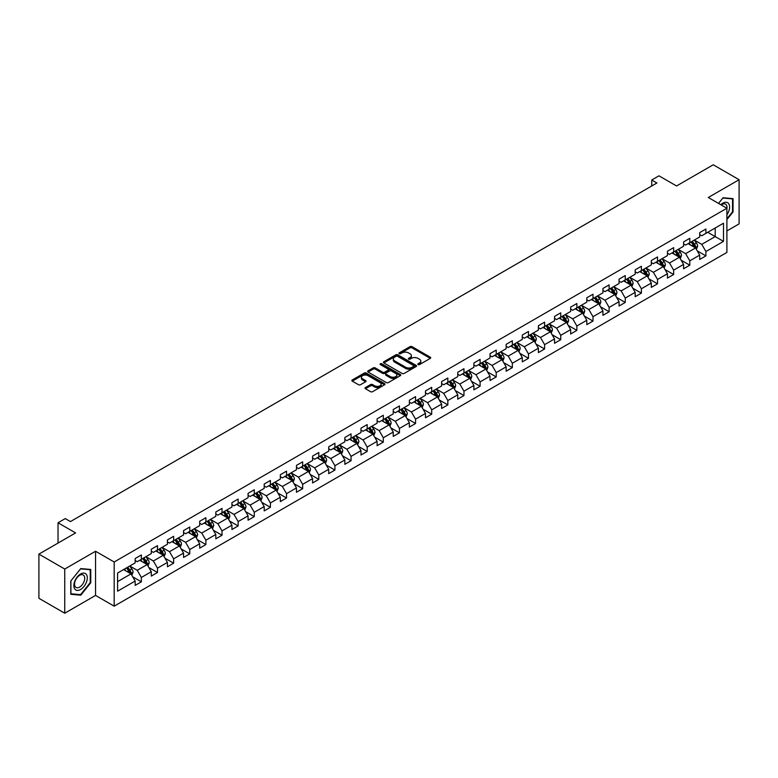 <?xml version="1.0" encoding="UTF-8"?>
<svg xmlns="http://www.w3.org/2000/svg" width="778" height="778" viewBox="0 0 778 778"><rect width="100%" height="100%" fill="white"/><g stroke="black" fill="none" stroke-linecap="round" stroke-linejoin="round"><path stroke-width="1.17" d="M418.087 364.6A1.002 0.584 0 0 0 419.507 364.6L430.292 358.376A1.439 0.827 0 0 0 430.711 357.792A1.439 0.827 0 0 0 430.292 357.199L412.019 346.657A1.439 0.827 0 0 0 409.987 346.657L399.202 352.881A1.002 0.584 0 0 0 400.631 353.698L402.022 352.901A4.59 2.655 0 0 1 408.518 352.901L410.045 353.776A4.59 2.655 0 0 1 411.387 355.653A4.59 2.655 0 0 1 410.045 357.53L408.644 358.327A1.002 0.584 0 0 0 410.064 359.154L411.465 358.347A4.59 2.655 0 0 1 417.961 358.347L419.478 359.222A4.59 2.655 0 0 1 420.82 361.099A4.59 2.655 0 0 1 419.478 362.976L418.087 363.783A1.002 0.584 0 0 0 418.087 364.6L418.087 363.783M365.436 387.561A1.439 0.827 0 0 0 365.018 388.144A1.439 0.827 0 0 0 365.436 388.728L370.561 391.684A1.439 0.827 0 0 0 372.594 391.684L384.565 384.77A1.439 0.827 0 0 0 384.984 384.186A1.439 0.827 0 0 0 384.565 383.603L366.302 373.051A1.439 0.827 0 0 0 364.269 373.051L352.288 379.965A1.439 0.827 0 0 0 351.87 380.559A1.439 0.827 0 0 0 352.288 381.142L358.483 384.711A1.439 0.827 0 0 0 360.515 384.711L365.641 381.755A1.439 0.827 0 0 0 366.059 381.171A1.439 0.827 0 0 0 365.641 380.588L362.567 378.808A3.841 2.217 0 0 1 361.439 377.242A3.841 2.217 0 0 1 363.812 375.2A3.841 2.217 0 0 1 367.994 375.677L380.024 382.62A3.841 2.217 0 0 1 381.152 384.186A3.841 2.217 0 0 1 378.779 386.238A3.841 2.217 0 0 1 374.597 385.752L372.594 384.595A1.439 0.827 0 0 0 370.561 384.595L365.436 387.561L365.436 388.728M726.895 230.93L739.1 223.879L739.1 179.708L713.251 164.78L676.549 185.971L658.966 175.828L651.731 180.01L656.904 182.995L70.438 521.581L65.264 518.595L58.029 522.777L58.029 543.073M64.749 569.039L64.749 613.22L95.558 595.423L95.558 551.252L64.749 569.039L38.9 554.121L75.602 532.92L58.029 522.777M95.558 551.252L114.172 561.998L726.895 208.241L726.895 252.422L114.172 606.169L114.172 561.998M739.1 179.708L708.291 197.495L726.895 208.241M402.129 373.459A1.439 0.827 0 0 0 404.152 373.459L416.133 366.555A1.439 0.827 0 0 0 416.551 365.961A1.439 0.827 0 0 0 416.133 365.378L397.859 354.826A1.439 0.827 0 0 0 395.827 354.826L383.855 361.741A1.439 0.827 0 0 0 383.437 362.334A1.439 0.827 0 0 0 383.855 362.918L402.129 373.459M380.753 364.814A1.002 0.584 0 0 1 381.774 364.96L400.33 375.677L388.368 382.572A1.439 0.827 0 0 1 386.345 382.572L368.072 372.03L373.197 369.093L373.197 367.897L368.072 370.853A1.439 0.827 0 0 0 367.654 371.446A1.439 0.827 0 0 0 368.072 372.03L368.072 370.853M373.197 369.093A1.439 0.827 0 0 1 375.229 369.093L375.229 367.897A1.439 0.827 0 0 0 373.197 367.897M375.229 367.897L382.64 372.176A1.439 0.827 0 0 0 384.672 372.176L388.066 370.211A1.439 0.827 0 0 0 388.485 369.628A1.439 0.827 0 0 0 388.066 369.044L380.354 364.59A1.002 0.584 0 0 1 381.774 363.764L400.349 374.49A1.439 0.827 0 0 1 400.767 375.074A1.439 0.827 0 0 1 400.349 375.657L400.349 374.49M64.749 613.22L38.9 598.292L38.9 554.121M132.737 576.829L141.363 581.818L141.363 577.461L151.292 571.723L151.292 576.09L157.496 572.501L157.496 568.144L167.426 562.416L167.426 566.773L173.63 563.194L173.63 558.837L183.55 553.1L183.55 557.456L189.754 553.878L189.754 549.521L199.683 543.793L199.683 548.15L205.888 544.571L205.888 540.204L215.807 534.476L215.807 538.833L222.012 535.254L222.012 530.897L231.941 525.169L231.941 529.526L238.146 525.938L238.146 521.581L248.075 515.853L248.075 520.21L254.27 516.631L254.27 512.274L264.199 506.536L264.199 510.903L270.404 507.314L270.404 502.958L280.333 497.23L280.333 501.586L286.537 498.008L286.537 493.651L296.457 487.913L296.457 492.27L302.661 488.691L302.661 484.334L312.591 478.606L312.591 482.963L318.795 479.374L318.795 475.018L328.724 469.29L328.724 473.646L334.919 470.068L334.919 465.711L344.849 459.973L344.849 464.34L351.053 460.751L351.053 456.394L360.982 450.666L360.982 455.023L367.187 451.444L367.187 447.087L377.106 441.35L377.106 445.706L383.311 442.128L383.311 437.771L393.24 432.043L393.24 436.4L399.445 432.821L399.445 428.454L409.374 422.726L409.374 427.083L415.569 423.504L415.569 419.148L425.498 413.419L425.498 417.776L431.702 414.188L431.702 409.831L441.632 404.103L441.632 408.46L447.836 404.881L447.836 400.524L457.756 394.786L457.756 399.153L463.96 395.564L463.96 391.208L473.89 385.48L473.89 389.836L480.094 386.258L480.094 381.901L490.014 376.163L490.014 380.52L496.218 376.941L496.218 372.584L506.147 366.856L506.147 371.213L512.352 367.624L512.352 363.268L522.281 357.54L522.281 361.896L528.486 358.318L528.486 353.961L538.405 348.233L538.405 352.59L544.61 349.001L544.61 344.644L554.539 338.916L554.539 343.273L560.744 339.694L560.744 335.337L570.663 329.6L570.663 333.957L576.868 330.378L576.868 326.021L586.797 320.293L586.797 324.65L593.001 321.071L593.001 316.704L602.931 310.976L602.931 315.333L609.135 311.754L609.135 307.398L619.055 301.669L619.055 306.026L625.259 302.438L625.259 298.081L635.188 292.353L635.188 296.71L641.393 293.131L641.393 288.774L651.312 283.036L651.312 287.403L657.517 283.814L657.517 279.458L667.446 273.73L667.446 278.086L673.651 274.508L673.651 270.151L683.58 264.413L683.58 268.77L689.785 265.191L689.785 260.834L699.704 255.106L699.704 259.463L705.909 255.884L705.909 251.518L723.491 241.374L723.491 223.228L715.215 228.003L715.215 236.6L723.491 241.374M141.363 581.818L135.158 585.396L135.158 581.04L117.585 591.192L117.585 573.036L135.158 562.893L135.158 558.536L141.363 554.957L141.363 559.314L151.292 553.576L151.292 549.219L157.496 545.641L157.496 549.997L167.426 544.269L167.426 539.913L173.63 536.324L173.63 540.691L183.55 534.953L183.55 530.596L189.754 527.017L189.754 531.374L199.683 525.646L199.683 521.289L205.888 517.701L205.888 522.057L215.807 516.329L215.807 511.973L222.012 508.394L222.012 512.751L231.941 507.013L231.941 502.656L238.146 499.077L238.146 503.434L248.075 497.706L248.075 493.349L254.27 489.761L254.27 494.127L264.199 488.389L264.199 484.033L270.404 480.454L270.404 484.811L280.333 479.083L280.333 474.726L286.537 471.137L286.537 475.494L296.457 469.766L296.457 465.409L302.661 461.831L302.661 466.187L312.591 460.459L312.591 456.093L318.795 452.514L318.795 456.871L328.724 451.143L328.724 446.786L334.919 443.207L334.919 447.564L344.849 441.826L344.849 437.469L351.053 433.891L351.053 438.247L360.982 432.519L360.982 428.163L367.187 424.574L367.187 428.941L377.106 423.203L377.106 418.846L383.311 415.267L383.311 419.624L393.24 413.896L393.24 409.539L399.445 405.951L399.445 410.307L409.374 404.579L409.374 400.223L415.569 396.644L415.569 401.001L425.498 395.273L425.498 390.906L431.702 387.327L431.702 391.684L441.632 385.956L441.632 381.599L447.836 378.02L447.836 382.377L457.756 376.64L457.756 372.283L463.96 368.704L463.96 373.061L473.89 367.333L473.89 362.976L480.094 359.387L480.094 363.744L490.014 358.016L490.014 353.659L496.218 350.081L496.218 354.437L506.147 348.709L506.147 344.353L512.352 340.764L512.352 345.121L522.281 339.393L522.281 335.036L528.486 331.457L528.486 335.814L538.405 330.076L538.405 325.719L544.61 322.141L544.61 326.497L554.539 320.769L554.539 316.413L560.744 312.824L560.744 317.191L570.663 311.453L570.663 307.096L576.868 303.517L576.868 307.874L586.797 302.146L586.797 297.789L593.001 294.201L593.001 298.558L602.931 292.829L602.931 288.473L609.135 284.894L609.135 289.251L619.055 283.523L619.055 279.156L625.259 275.577L625.259 279.934L635.188 274.206L635.188 269.849L641.393 266.271L641.393 270.627L651.312 264.89L651.312 260.533L657.517 256.954L657.517 261.311L667.446 255.583L667.446 251.226L673.651 247.637L673.651 252.004L683.58 246.266L683.58 241.909L689.785 238.331L689.785 242.687L699.704 236.959L699.704 232.603L705.909 229.014L705.909 233.371L723.491 223.228M139.709 560.267L147.159 564.565L137.229 570.293L129.79 565.995M135.158 560.5L137.229 561.697L141.363 559.314M137.229 570.293L141.363 577.461M147.159 564.565L151.292 571.723M155.843 550.95L163.283 555.249L153.363 560.987L145.914 556.688M151.292 551.194L153.363 552.39L157.496 549.997M153.363 560.987L157.496 568.144M163.283 555.249L167.426 562.416M171.967 541.644L179.417 545.942L169.487 551.67L162.048 547.372M167.426 541.877L169.487 543.073L173.63 540.691M169.487 551.67L173.63 558.837M179.417 545.942L183.55 553.1M188.101 532.327L195.55 536.625L185.621 542.354L178.172 538.055M183.55 532.57L185.621 533.757L189.754 531.374M185.621 542.354L189.754 549.521M195.55 536.625L199.683 543.793M204.235 523.02L211.674 527.319L201.745 533.047L194.306 528.748M199.683 523.254L201.745 524.45L205.888 522.057M201.745 533.047L205.888 540.204M211.674 527.319L215.807 534.476M220.359 513.704L227.808 518.002L217.879 523.73L210.43 519.432M215.807 513.947L217.879 515.133L222.012 512.751M217.879 523.73L222.012 530.897M227.808 518.002L231.941 525.169M236.493 504.387L243.932 508.686L234.013 514.423L226.563 510.125M231.941 504.63L234.013 505.826L238.146 503.434M234.013 514.423L238.146 521.581M243.932 508.686L248.075 515.853M252.617 495.08L260.066 499.379L250.137 505.107L242.697 500.808M248.075 495.314L250.137 496.51L254.27 494.127M250.137 505.107L254.27 512.274M260.066 499.379L264.199 506.536M268.75 485.764L276.19 490.062L266.271 495.79L258.821 491.502M264.199 486.007L266.271 487.203L270.404 484.811M266.271 495.79L270.404 502.958M276.19 490.062L280.333 497.23M284.884 476.457L292.324 480.755L282.395 486.483L274.955 482.185M280.333 476.69L282.395 477.887L286.537 475.494M282.395 486.483L286.537 493.651M292.324 480.755L296.457 487.913M301.008 467.14L308.458 471.439L298.528 477.167L291.079 472.868M296.457 467.384L298.528 468.57L302.661 466.187M298.528 477.167L302.661 484.334M308.458 471.439L312.591 478.606M317.142 457.834L324.582 462.122L314.662 467.86L307.213 463.562M312.591 458.067L314.662 459.263L318.795 456.871M314.662 467.86L318.795 475.018M324.582 462.122L328.724 469.29M333.266 448.517L340.715 452.815L330.786 458.543L323.347 454.245M328.724 448.75L330.786 449.947L334.919 447.564M330.786 458.543L334.919 465.711M340.715 452.815L344.849 459.973M349.4 439.2L356.839 443.499L346.92 449.237L339.471 444.938M344.849 439.444L346.92 440.64L351.053 438.247M346.92 449.237L351.053 456.394M356.839 443.499L360.982 450.666M365.534 429.894L372.973 434.192L363.044 439.92L355.604 435.622M360.982 430.127L363.044 431.323L367.187 428.941M363.044 439.92L367.187 447.087M372.973 434.192L377.106 441.35M381.658 420.577L389.107 424.876L379.178 430.604L371.728 426.305M377.106 420.82L379.178 422.007L383.311 419.624M379.178 430.604L383.311 437.771M389.107 424.876L393.24 432.043M397.791 411.27L405.231 415.569L395.312 421.297L387.862 416.998M393.24 411.504L395.312 412.7L399.445 410.307M395.312 421.297L399.445 428.454M405.231 415.569L409.374 422.726M413.915 401.954L421.365 406.252L411.436 411.98L403.996 407.682M409.374 402.197L411.436 403.383L415.569 401.001M411.436 411.98L415.569 419.148M421.365 406.252L425.498 413.419M430.049 392.637L437.489 396.936L427.569 402.673L420.12 398.375M425.498 392.88L427.569 394.076L431.702 391.684M427.569 402.673L431.702 409.831M437.489 396.936L441.632 404.103M446.173 383.33L453.623 387.629L443.693 393.357L436.254 389.058M441.632 383.564L443.693 384.76L447.836 382.377M443.693 393.357L447.836 400.524M453.623 387.629L457.756 394.786M462.307 374.014L469.756 378.312L459.827 384.05L452.378 379.752M457.756 374.257L459.827 375.453L463.96 373.061M459.827 384.05L463.96 391.208M469.756 378.312L473.89 385.48M478.441 364.707L485.88 369.005L475.961 374.733L468.512 370.435M473.89 364.94L475.961 366.137L480.094 363.744M475.961 374.733L480.094 381.901M485.88 369.005L490.014 376.163M494.565 355.39L502.014 359.689L492.085 365.417L484.645 361.118M490.014 355.634L492.085 356.82L496.218 354.437M492.085 365.417L496.218 372.584M502.014 359.689L506.147 366.856M510.699 346.084L518.138 350.382L508.219 356.11L500.769 351.812M506.147 346.317L508.219 347.513L512.352 345.121M508.219 356.11L512.352 363.268M518.138 350.382L522.281 357.54M526.823 336.767L534.272 341.065L524.343 346.794L516.903 342.495M522.281 337.01L524.343 338.197L528.486 335.814M524.343 346.794L528.486 353.961M534.272 341.065L538.405 348.233M542.956 327.45L550.406 331.749L540.477 337.487L533.027 333.188M538.405 327.694L540.477 328.89L544.61 326.497M540.477 337.487L544.61 344.644M550.406 331.749L554.539 338.916M559.09 318.144L566.53 322.442L556.601 328.17L549.161 323.872M554.539 318.377L556.601 319.573L560.744 317.191M556.601 328.17L560.744 335.337M566.53 322.442L570.663 329.6M575.214 308.827L582.664 313.126L572.734 318.854L565.295 314.555M570.663 309.07L572.734 310.266L576.868 307.874M572.734 318.854L576.868 326.021M582.664 313.126L586.797 320.293M591.348 299.52L598.788 303.819L588.868 309.547L581.419 305.248M586.797 299.754L588.868 300.95L593.001 298.558M588.868 309.547L593.001 316.704M598.788 303.819L602.931 310.976M607.472 290.204L614.921 294.502L604.992 300.23L597.553 295.932M602.931 290.447L604.992 291.633L609.135 289.251M604.992 300.23L609.135 307.398M614.921 294.502L619.055 301.669M623.606 280.887L631.055 285.186L621.126 290.923L613.677 286.625M619.055 281.13L621.126 282.326L625.259 279.934M621.126 290.923L625.259 298.081M631.055 285.186L635.188 292.353M639.74 271.58L647.179 275.879L637.25 281.607L629.81 277.308M635.188 271.814L637.25 273.01L641.393 270.627M637.25 281.607L641.393 288.774M647.179 275.879L651.312 283.036M655.864 262.264L663.313 266.562L653.384 272.3L645.944 268.002M651.312 262.507L653.384 263.703L657.517 261.311M653.384 272.3L657.517 279.458M663.313 266.562L667.446 273.73M671.998 252.957L679.437 257.255L669.518 262.983L662.068 258.685M667.446 253.19L669.518 254.387L673.651 252.004M669.518 262.983L673.651 270.151M679.437 257.255L683.58 264.413M688.122 243.64L695.571 247.939L685.642 253.667L678.202 249.368M683.58 243.884L685.642 245.07L689.785 242.687M685.642 253.667L689.785 260.834M695.571 247.939L699.704 255.106M707.766 232.301L715.215 236.6L701.775 244.36L694.326 240.062M699.704 234.567L701.775 235.763L705.909 233.371M701.775 244.36L705.909 251.518M95.558 595.423L114.172 606.169M651.731 180.01L651.731 185.971M117.585 581.633L131.025 573.872L123.585 569.574M131.025 573.872L135.158 581.04M697.273 250.895L705.909 255.884M681.149 260.212L689.785 265.191M665.015 269.519L673.651 274.508M648.891 278.835L657.517 283.814M632.757 288.142L641.393 293.131M616.623 297.459L625.259 302.438M600.499 306.765L609.135 311.754M584.366 316.082L593.001 321.071M568.241 325.399L576.868 330.378M552.108 334.705L560.744 339.694M535.974 344.022L544.61 349.001M519.85 353.329L528.486 358.318M503.716 362.645L512.352 367.624M487.592 371.962L496.218 376.941M471.458 381.269L480.094 386.258M455.325 390.585L463.96 395.564M439.2 399.892L447.836 404.881M423.067 409.209L431.702 414.188M406.943 418.515L415.569 423.504M390.809 427.832L399.445 432.821M374.675 437.148L383.311 442.128M358.551 446.455L367.187 451.444M342.417 455.772L351.053 460.751M326.293 465.079L334.919 470.068M310.159 474.395L318.795 479.374M294.035 483.702L302.661 488.691M277.902 493.019L286.537 498.008M261.768 502.335L270.404 507.314M245.644 511.642L254.27 516.631M229.51 520.959L238.146 525.938M213.386 530.265L222.012 535.254M197.252 539.582L205.888 544.571M181.118 548.898L189.754 553.878M164.994 558.205L173.63 563.194M148.861 567.522L157.496 572.501M726.895 219.591L733.051 211.937L733.051 198.633L723.073 197.748L718.522 203.408L722.869 198.04L732.536 198.905L732.536 211.791L726.895 218.803M70.798 594.285L80.776 595.18L90.754 582.771L90.754 569.467L80.776 568.572L70.798 580.981L70.798 594.285M732.536 211.645L733.051 211.937M90.238 582.469L90.754 582.771M79.726 594.567L80.776 595.18M418.486 364.746L419.478 364.172A4.59 2.655 0 0 0 420.82 362.295L420.82 361.099M411.387 355.653L411.387 356.849A4.59 2.655 0 0 1 410.045 358.716L409.043 359.29M430.292 357.199L430.292 358.376L412.019 347.854A1.439 0.827 0 0 0 409.987 347.854L399.61 353.844M416.113 366.564L397.859 356.023A1.439 0.827 0 0 0 395.827 356.023L383.875 362.927M413.595 366.37A1.002 0.584 0 0 0 413.595 365.553L397.558 356.295A1.002 0.584 0 0 0 396.138 356.295L394.66 357.141A4.59 2.655 0 0 0 393.318 359.018A4.59 2.655 0 0 0 394.66 360.895L405.63 367.226A4.59 2.655 0 0 0 412.116 367.226L413.595 366.37L413.595 367.566A1.002 0.584 0 0 0 413.886 367.158L413.886 365.961M393.318 359.018L393.318 360.214A4.59 2.655 0 0 0 394.66 362.091L394.66 360.895M413.595 367.566L412.116 368.422A4.59 2.655 0 0 1 405.63 368.422L394.66 362.091M375.229 369.093L382.64 373.372A1.439 0.827 0 0 0 384.672 373.372L388.066 371.407A1.439 0.827 0 0 0 388.485 370.824L388.485 369.628M390.323 376.61A3.841 2.217 0 0 0 394.514 377.097A3.841 2.217 0 0 0 396.877 375.045A3.841 2.217 0 0 0 395.759 373.479L391.519 371.028A1.439 0.827 0 0 0 389.486 371.028L386.092 372.993A1.439 0.827 0 0 0 385.664 373.586A1.439 0.827 0 0 0 386.092 374.169L390.323 376.61L390.323 377.807A3.841 2.217 0 0 0 394.514 378.293A3.841 2.217 0 0 0 396.877 376.241L396.877 375.045M385.664 373.586L385.664 374.772A1.439 0.827 0 0 0 386.092 375.366L386.092 374.169M390.323 377.807L386.092 375.366M381.152 384.186L381.152 385.382A3.841 2.217 0 0 1 378.779 387.425A3.841 2.217 0 0 1 374.597 386.948L372.594 385.791A1.439 0.827 0 0 0 370.561 385.791L365.456 388.737M361.439 377.242L361.439 378.439A3.841 2.217 0 0 0 362.567 380.004L362.567 378.808M365.621 381.765L362.567 380.004M384.546 384.779L366.302 374.247A1.439 0.827 0 0 0 364.269 374.247L352.308 381.152M696.388 249.359L697.613 246.256A3.871 2.237 -120 0 0 696.378 242.96L694.248 240.11M690.524 245.031L689.075 243.096M691.039 241.958L693.179 244.807A3.871 2.237 60 0 1 694.287 247.141L695.522 246.422A3.871 2.237 -120 0 0 694.414 244.088L692.284 241.238M691.311 241.802L693.675 244.963A1.974 1.138 60 0 1 694.034 245.566L695.522 246.422M726.895 214.806A9.501 5.485 120 0 0 728.685 211.451A9.501 5.485 120 0 0 728.101 203.039A9.501 5.485 120 0 0 720.807 204.731M731.894 198.536L732.536 198.905M726.895 208.747A7.197 4.153 120 0 0 725.524 204.157A7.197 4.153 120 0 0 721.225 204.964M80.572 589.52A9.501 5.485 120 0 0 87.292 577.879A9.501 5.485 120 0 0 80.572 573.999A9.501 5.485 120 0 0 73.852 585.64A9.501 5.485 120 0 0 80.572 589.52M79.628 587.089A7.197 4.153 120 0 0 84.325 580.748A7.197 4.153 120 0 0 83.227 574.981A7.197 4.153 120 0 0 79.628 575.341A7.197 4.153 120 0 0 74.921 581.681A7.197 4.153 120 0 0 76.03 587.448A7.197 4.153 120 0 0 79.628 587.089M70.905 580.894L80.572 568.864L90.238 569.729L90.238 582.615L80.572 594.645L70.905 593.779L70.905 580.894M89.596 569.36L90.238 569.729M680.254 258.666L681.489 255.573A3.871 2.237 -120 0 0 680.254 252.266L678.115 249.417M674.4 254.338L672.951 252.403M674.915 251.275L677.045 254.124A3.871 2.237 60 0 1 678.153 256.448L679.398 255.738A3.871 2.237 -120 0 0 678.29 253.404L676.15 250.555M675.178 251.119L677.55 254.28A1.974 1.138 60 0 1 677.91 254.873L679.398 255.738M664.13 267.982L665.355 264.88A3.871 2.237 -120 0 0 664.12 261.583L661.99 258.734M658.266 263.654L656.817 261.719M658.781 260.581L660.911 263.431A3.871 2.237 60 0 1 662.029 265.765L663.264 265.045A3.871 2.237 -120 0 0 662.156 262.711L660.026 259.871M659.054 260.426L661.417 263.586A1.974 1.138 60 0 1 661.777 264.189L663.264 265.045M647.996 277.289L649.231 274.196A3.871 2.237 -120 0 0 647.986 270.89L645.857 268.05M642.132 272.961L640.683 271.026M642.647 269.898L644.787 272.747A3.871 2.237 60 0 1 645.896 275.072L647.131 274.362A3.871 2.237 -120 0 0 646.022 272.028L643.892 269.178M642.92 269.742L645.293 272.903A1.974 1.138 60 0 1 645.652 273.496L647.131 274.362M631.872 286.605L633.097 283.503A3.871 2.237 -120 0 0 631.862 280.206L629.723 277.357M626.008 282.278L624.559 280.343M626.523 279.205L628.653 282.054A3.871 2.237 60 0 1 629.762 284.388L631.007 283.669A3.871 2.237 -120 0 0 629.898 281.344L627.758 278.495M626.796 279.049L629.159 282.21A1.974 1.138 60 0 1 629.519 282.813L631.007 283.669M615.738 295.922L616.964 292.82A3.871 2.237 -120 0 0 615.729 289.523L613.599 286.674M609.874 291.594L608.425 289.659M610.39 288.521L612.529 291.371A3.871 2.237 60 0 1 613.638 293.705L614.873 292.985A3.871 2.237 -120 0 0 613.764 290.651L611.634 287.802M610.662 288.366L613.025 291.526A1.974 1.138 60 0 1 613.385 292.129L614.873 292.985M599.605 305.229L600.84 302.127A3.871 2.237 -120 0 0 599.605 298.83L597.465 295.98M593.75 300.901L592.301 298.966M594.266 297.838L596.395 300.678A3.871 2.237 60 0 1 597.504 303.012L598.749 302.292A3.871 2.237 -120 0 0 597.64 299.968L595.501 297.118M594.528 297.682L596.901 300.833A1.974 1.138 60 0 1 597.261 301.436L598.749 302.292M583.481 314.545L584.706 311.443A3.871 2.237 -120 0 0 583.471 308.146L581.341 305.297M577.616 310.218L576.167 308.283M578.132 307.145L580.262 309.994A3.871 2.237 60 0 1 581.38 312.328L582.615 311.608A3.871 2.237 -120 0 0 581.506 309.274L579.377 306.425M578.404 306.989L580.767 310.15A1.974 1.138 60 0 1 581.127 310.753L582.615 311.608M567.347 323.852L568.582 320.76A3.871 2.237 -120 0 0 567.337 317.453L565.207 314.604M561.492 319.525L560.034 317.589M561.998 316.461L564.138 319.311A3.871 2.237 60 0 1 565.246 321.635L566.491 320.925A3.871 2.237 -120 0 0 565.373 318.591L563.243 315.742M562.27 316.306L564.643 319.466A1.974 1.138 60 0 1 565.003 320.059L566.491 320.925M551.223 333.169L552.448 330.066A3.871 2.237 -120 0 0 551.213 326.77L549.074 323.92M545.359 328.841L543.91 326.906M545.874 325.768L548.004 328.617A3.871 2.237 60 0 1 549.112 330.951L550.357 330.232A3.871 2.237 -120 0 0 549.249 327.908L547.109 325.058M546.146 325.612L548.509 328.773A1.974 1.138 60 0 1 548.869 329.376L550.357 330.232M535.089 342.476L536.314 339.383A3.871 2.237 -120 0 0 535.079 336.086L532.949 333.237M529.225 338.148L527.776 336.213M529.74 335.085L531.88 337.934A3.871 2.237 60 0 1 532.988 340.258L534.223 339.548A3.871 2.237 -120 0 0 533.115 337.214L530.985 334.365M530.013 334.929L532.376 338.09A1.974 1.138 60 0 1 532.736 338.683L534.223 339.548M518.955 351.792L520.19 348.69A3.871 2.237 -120 0 0 518.955 345.393L516.816 342.544M513.101 347.465L511.652 345.529M513.616 344.391L515.746 347.241A3.871 2.237 60 0 1 516.855 349.575L518.099 348.855A3.871 2.237 -120 0 0 516.991 346.531L514.851 343.681M513.879 344.236L516.252 347.396A1.974 1.138 60 0 1 516.611 347.999L518.099 348.855M502.831 361.109L504.056 358.006A3.871 2.237 -120 0 0 502.821 354.71L500.692 351.86M496.967 356.781L495.518 354.846M497.482 353.708L499.622 356.557A3.871 2.237 60 0 1 500.731 358.891L501.966 358.172A3.871 2.237 -120 0 0 500.857 355.838L498.727 352.988M497.755 353.552L500.118 356.713A1.974 1.138 60 0 1 500.478 357.316L501.966 358.172M486.697 370.416L487.932 367.323A3.871 2.237 -120 0 0 486.697 364.016L484.558 361.167M480.843 366.088L479.384 364.153M481.349 363.025L483.488 365.874A3.871 2.237 60 0 1 484.597 368.198L485.842 367.488A3.871 2.237 -120 0 0 484.733 365.154L482.593 362.305M481.621 362.869L483.994 366.03A1.974 1.138 60 0 1 484.354 366.623L485.842 367.488M470.573 379.732L471.799 376.63A3.871 2.237 -120 0 0 470.564 373.333L468.424 370.484M464.709 375.404L463.26 373.469M465.225 372.331L467.354 375.181A3.871 2.237 60 0 1 468.463 377.515L469.708 376.795A3.871 2.237 -120 0 0 468.599 374.461L466.46 371.621M465.497 372.176L467.86 375.336A1.974 1.138 60 0 1 468.22 375.939L469.708 376.795M454.44 389.039L455.665 385.946A3.871 2.237 -120 0 0 454.43 382.64L452.3 379.79M448.575 384.711L447.126 382.776M449.091 381.648L451.23 384.497A3.871 2.237 60 0 1 452.339 386.822L453.574 386.112A3.871 2.237 -120 0 0 452.465 383.778L450.336 380.928M449.363 381.492L451.726 384.653A1.974 1.138 60 0 1 452.086 385.246L453.574 386.112M438.306 398.355L439.541 395.253A3.871 2.237 -120 0 0 438.306 391.956L436.166 389.107M432.451 394.028L431.002 392.093M432.967 390.955L435.096 393.804A3.871 2.237 60 0 1 436.205 396.138L437.45 395.419A3.871 2.237 -120 0 0 436.341 393.094L434.202 390.245M433.229 390.799L435.602 393.96A1.974 1.138 60 0 1 435.962 394.563L437.45 395.419M422.182 407.662L423.407 404.57A3.871 2.237 -120 0 0 422.172 401.273L420.042 398.424M416.318 403.344L414.869 401.409M416.833 400.271L418.972 403.121A3.871 2.237 60 0 1 420.081 405.455L421.316 404.735A3.871 2.237 -120 0 0 420.208 402.401L418.078 399.552M417.105 400.116L419.468 403.276A1.974 1.138 60 0 1 419.828 403.879L421.316 404.735M406.048 416.979L407.283 413.877A3.871 2.237 -120 0 0 406.048 410.58L403.908 407.73M400.193 412.651L398.735 410.716M400.709 409.588L402.839 412.428A3.871 2.237 60 0 1 403.947 414.762L405.192 414.042A3.871 2.237 -120 0 0 404.083 411.718L401.944 408.868M400.971 409.423L403.344 412.583A1.974 1.138 60 0 1 403.704 413.186L405.192 414.042M389.924 426.295L391.149 423.193A3.871 2.237 -120 0 0 389.914 419.896L387.784 417.047M384.06 421.968L382.611 420.032M384.575 418.895L386.705 421.744A3.871 2.237 60 0 1 387.814 424.078L389.058 423.358A3.871 2.237 -120 0 0 387.95 421.024L385.81 418.175M384.847 418.739L387.211 421.9A1.974 1.138 60 0 1 387.57 422.503L389.058 423.358M373.79 435.602L375.025 432.51A3.871 2.237 -120 0 0 373.78 429.203L371.651 426.354M367.926 431.275L366.477 429.339M368.441 428.211L370.581 431.061A3.871 2.237 60 0 1 371.69 433.385L372.925 432.675A3.871 2.237 -120 0 0 371.816 430.341L369.686 427.492M368.714 428.056L371.087 431.216A1.974 1.138 60 0 1 371.437 431.809L372.925 432.675M357.656 444.919L358.891 441.816A3.871 2.237 -120 0 0 357.656 438.52L355.517 435.67M351.802 440.591L350.353 438.656M352.317 437.518L354.447 440.367A3.871 2.237 60 0 1 355.556 442.701L356.801 441.982A3.871 2.237 -120 0 0 355.692 439.658L353.552 436.808M352.58 437.362L354.953 440.523A1.974 1.138 60 0 1 355.313 441.126L356.801 441.982M341.532 454.226L342.758 451.133A3.871 2.237 -120 0 0 341.523 447.827L339.393 444.987M335.668 449.898L334.219 447.963M336.184 446.835L338.323 449.684A3.871 2.237 60 0 1 339.432 452.008L340.667 451.298A3.871 2.237 -120 0 0 339.558 448.964L337.428 446.115M336.456 446.679L338.819 449.84A1.974 1.138 60 0 1 339.179 450.433L340.667 451.298M325.399 463.542L326.634 460.44A3.871 2.237 -120 0 0 325.399 457.143L323.259 454.294M319.544 459.214L318.095 457.279M320.059 456.141L322.189 458.991A3.871 2.237 60 0 1 323.298 461.325L324.543 460.605A3.871 2.237 -120 0 0 323.434 458.281L321.295 455.431M320.322 455.986L322.695 459.146A1.974 1.138 60 0 1 323.055 459.749L324.543 460.605M309.274 472.859L310.5 469.756A3.871 2.237 -120 0 0 309.265 466.46L307.135 463.61M303.41 468.531L301.961 466.596M303.926 465.458L306.055 468.307A3.871 2.237 60 0 1 307.164 470.641L308.409 469.922A3.871 2.237 -120 0 0 307.3 467.588L305.171 464.738M304.198 465.302L306.561 468.463A1.974 1.138 60 0 1 306.921 469.066L308.409 469.922M293.141 482.166L294.376 479.073A3.871 2.237 -120 0 0 293.131 475.766L291.001 472.917M287.276 477.838L285.827 475.903M287.792 474.774L289.931 477.624A3.871 2.237 60 0 1 291.04 479.948L292.275 479.229A3.871 2.237 -120 0 0 291.166 476.904L289.037 474.055M288.064 474.619L290.437 477.78A1.974 1.138 60 0 1 290.787 478.373L292.275 479.229M277.007 491.482L278.242 488.38A3.871 2.237 -120 0 0 277.007 485.083L274.867 482.234M271.152 487.154L269.703 485.219M271.668 484.081L273.798 486.931A3.871 2.237 60 0 1 274.906 489.265L276.151 488.545A3.871 2.237 -120 0 0 275.042 486.211L272.903 483.362M271.94 483.926L274.303 487.086A1.974 1.138 60 0 1 274.663 487.689L276.151 488.545M260.883 500.789L262.108 497.696A3.871 2.237 -120 0 0 260.873 494.39L258.743 491.54M255.019 496.461L253.57 494.526M255.534 493.398L257.674 496.247A3.871 2.237 60 0 1 258.782 498.572L260.017 497.862A3.871 2.237 -120 0 0 258.909 495.528L256.779 492.678M255.806 493.242L258.17 496.403A1.974 1.138 60 0 1 258.529 496.996L260.017 497.862M244.749 510.105L245.984 507.003A3.871 2.237 -120 0 0 244.749 503.706L242.61 500.857M238.895 505.778L237.446 503.843M239.41 502.705L241.54 505.554A3.871 2.237 60 0 1 242.648 507.888L243.893 507.168A3.871 2.237 -120 0 0 242.785 504.844L240.645 501.995M239.673 502.549L242.046 505.71A1.974 1.138 60 0 1 242.405 506.313L243.893 507.168M228.625 519.412L229.85 516.32A3.871 2.237 -120 0 0 228.615 513.023L226.486 510.174M222.761 515.094L221.312 513.159M223.276 512.021L225.406 514.871A3.871 2.237 60 0 1 226.515 517.195L227.76 516.485A3.871 2.237 -120 0 0 226.651 514.151L224.521 511.302M223.549 511.866L225.912 515.026A1.974 1.138 60 0 1 226.272 515.62L227.76 516.485M212.491 528.729L213.726 525.627A3.871 2.237 -120 0 0 212.482 522.33L210.352 519.48M206.627 524.401L205.178 522.466M207.143 521.328L209.282 524.178A3.871 2.237 60 0 1 210.391 526.511L211.626 525.792A3.871 2.237 -120 0 0 210.517 523.468L208.387 520.618M207.415 521.172L209.788 524.333A1.974 1.138 60 0 1 210.138 524.936L211.626 525.792M196.357 538.045L197.593 534.943A3.871 2.237 -120 0 0 196.357 531.646L194.218 528.797M190.503 533.718L189.054 531.782M191.018 530.645L193.148 533.494A3.871 2.237 60 0 1 194.257 535.828L195.502 535.108A3.871 2.237 -120 0 0 194.393 532.774L192.254 529.925M191.291 530.489L193.654 533.65A1.974 1.138 60 0 1 194.014 534.253L195.502 535.108M180.233 547.352L181.459 544.26A3.871 2.237 -120 0 0 180.224 540.953L178.094 538.104M174.369 543.025L172.92 541.089M174.885 539.961L177.024 542.811A3.871 2.237 60 0 1 178.133 545.135L179.368 544.425A3.871 2.237 -120 0 0 178.259 542.091L176.129 539.242M175.157 539.806L177.52 542.966A1.974 1.138 60 0 1 177.88 543.559L179.368 544.425M164.1 556.669L165.335 553.566A3.871 2.237 -120 0 0 164.1 550.27L161.96 547.42M158.245 552.341L156.796 550.406M158.761 549.268L160.89 552.117A3.871 2.237 60 0 1 161.999 554.451L163.244 553.732A3.871 2.237 -120 0 0 162.135 551.398L159.996 548.558M159.023 549.112L161.396 552.273A1.974 1.138 60 0 1 161.756 552.876L163.244 553.732M147.976 565.976L149.201 562.883A3.871 2.237 -120 0 0 147.966 559.577L145.836 556.737M142.111 561.648L140.662 559.713M142.627 558.585L144.757 561.434A3.871 2.237 60 0 1 145.865 563.758L147.11 563.048A3.871 2.237 -120 0 0 146.001 560.714L143.872 557.865M142.899 558.429L145.262 561.59A1.974 1.138 60 0 1 145.622 562.183L147.11 563.048M131.842 575.292L133.077 572.19A3.871 2.237 -120 0 0 131.832 568.893L129.702 566.044M125.978 570.964L124.529 569.029M126.493 567.891L128.633 570.741A3.871 2.237 60 0 1 129.741 573.075L130.976 572.355A3.871 2.237 -120 0 0 129.868 570.031L127.738 567.181M126.765 567.736L129.138 570.896A1.974 1.138 60 0 1 129.488 571.499L130.976 572.355M58.029 537.433L58.029 535.293M419.478 364.172L419.478 362.976M408.644 359.154L408.644 358.327M410.045 358.716L410.045 357.53M399.202 353.698L399.202 352.881M409.987 347.854L409.987 346.657M412.019 347.854L412.019 346.657M383.855 362.918L383.855 361.741M395.827 356.023L395.827 354.826M397.859 356.023L397.859 354.826M416.133 366.555L416.133 365.378M405.63 368.422L405.63 367.226M412.116 368.422L412.116 367.226M382.64 373.372L382.64 372.176M384.672 373.372L384.672 372.176M388.066 371.407L388.066 370.211M381.774 364.96L381.774 363.764M370.561 385.791L370.561 384.595M372.594 385.791L372.594 384.595M374.597 386.948L374.597 385.752M365.641 381.755L365.641 380.588M352.288 381.142L352.288 379.965M364.269 374.247L364.269 373.051M366.302 374.247L366.302 373.051M384.565 384.77L384.565 383.603M695.192 247.715L697.594 246.334M694.414 244.088L696.378 242.96M691.661 245.683L693.179 244.807M679.058 257.032L681.46 255.641M678.29 253.404L680.254 252.266M675.528 254.999L677.045 254.124M662.924 266.348L665.336 264.958M662.156 262.711L664.12 261.583M659.404 264.306L660.911 263.431M646.8 275.655L649.202 274.264M646.022 272.028L647.986 270.89M643.27 273.623L644.787 272.747M630.666 284.972L633.068 283.581M629.898 281.344L631.862 280.206M627.136 282.929L628.653 282.054M614.542 294.279L616.944 292.898M613.764 290.651L615.729 289.523M611.012 292.246L612.529 291.371M598.408 303.595L600.81 302.204M597.64 299.968L599.605 298.83M594.878 301.553L596.395 300.678M582.275 312.902L584.686 311.521M581.506 309.274L583.471 308.146M578.754 310.869L580.262 309.994M566.151 322.218L568.553 320.828M565.373 318.591L567.337 317.453M562.62 320.186L564.138 319.311M550.017 331.535L552.419 330.144M549.249 327.908L551.213 326.77M546.487 329.493L548.004 328.617M533.893 340.842L536.295 339.451M533.115 337.214L535.079 336.086M530.363 338.809L531.88 337.934M517.759 350.158L520.161 348.768M516.991 346.531L518.955 345.393M514.229 348.116L515.746 347.241M501.625 359.465L504.037 358.084M500.857 355.838L502.821 354.71M498.105 357.433L499.622 356.557M485.501 368.782L487.903 367.391M484.733 365.154L486.697 364.016M481.971 366.749L483.488 365.874M469.367 378.098L471.769 376.708M468.599 374.461L470.564 373.333M465.837 376.056L467.354 375.181M453.243 387.405L455.645 386.014M452.465 383.778L454.43 382.64M449.713 385.373L451.23 384.497M437.11 396.722L439.512 395.331M436.341 393.094L438.306 391.956M433.579 394.679L435.096 393.804M420.976 406.028L423.388 404.648M420.208 402.401L422.172 401.273M417.455 403.996L418.972 403.121M404.852 415.345L407.254 413.954M404.083 411.718L406.048 410.58M401.322 413.303L402.839 412.428M388.718 424.652L391.12 423.271M387.95 421.024L389.914 419.896M385.198 422.619L386.705 421.744M372.594 433.968L374.996 432.578M371.816 430.341L373.78 429.203M369.064 431.936L370.581 431.061M356.46 443.285L358.862 441.894M355.692 439.658L357.656 438.52M352.93 441.243L354.447 440.367M340.336 452.592L342.738 451.201M339.558 448.964L341.523 447.827M336.806 450.559L338.323 449.684M324.202 461.908L326.604 460.518M323.434 458.281L325.399 457.143M320.672 459.866L322.189 458.991M308.069 471.215L310.48 469.834M307.3 467.588L309.265 466.46M304.548 469.183L306.055 468.307M291.945 480.532L294.347 479.141M291.166 476.904L293.131 475.766M288.414 478.489L289.931 477.624M275.811 489.848L278.213 488.458M275.042 486.211L277.007 485.083M272.281 487.806L273.798 486.931M259.687 499.155L262.089 497.764M258.909 495.528L260.873 494.39M256.156 497.123L257.674 496.247M243.553 508.472L245.955 507.081M242.785 504.844L244.749 503.706M240.023 506.429L241.54 505.554M227.419 517.778L229.831 516.398M226.651 514.151L228.615 513.023M223.899 515.746L225.406 514.871M211.295 527.095L213.697 525.704M210.517 523.468L212.482 522.33M207.765 525.053L209.282 524.178M195.161 536.402L197.563 535.021M194.393 532.774L196.357 531.646M191.631 534.369L193.148 533.494M179.037 545.718L181.439 544.328M178.259 542.091L180.224 540.953M175.507 543.686L177.024 542.811M162.903 555.035L165.306 553.644M162.135 551.398L164.1 550.27M159.373 552.993L160.89 552.117M146.77 564.342L149.181 562.951M146.001 560.714L147.966 559.577M143.249 562.309L144.757 561.434M130.646 573.658L133.048 572.268M129.868 570.031L131.832 568.893M127.115 571.616L128.633 570.741"/></g></svg>
